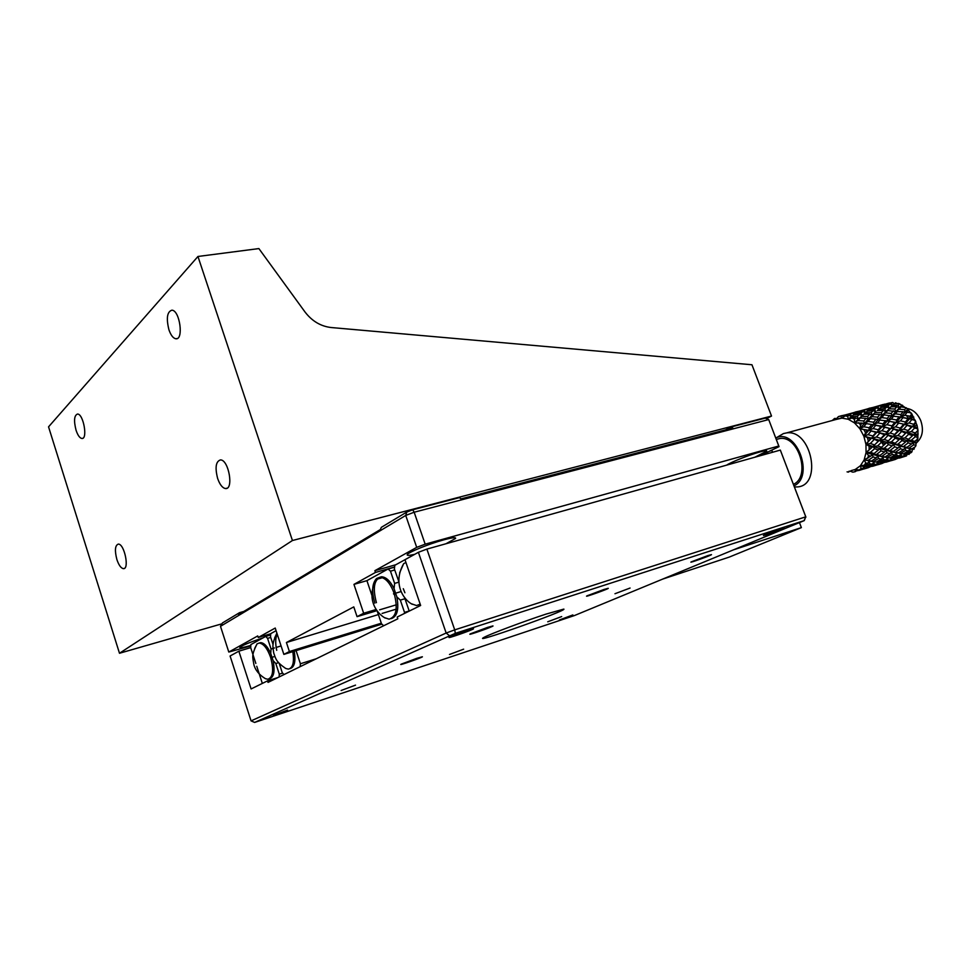 <?xml version="1.0" encoding="UTF-8"?>
<svg xmlns="http://www.w3.org/2000/svg" width="971" height="971" viewBox="0 0 971 971"><rect width="100%" height="100%" fill="white"/><g stroke="black" fill="none" stroke-linecap="round" stroke-linejoin="round"><path stroke-width="1.46" d="M238.575 614.594L380.353 529.547L381.348 527.338L406.776 512.045L405.72 515.443L220.49 626.331L222.444 622.945L239.521 612.677L238.575 614.594M461.007 498.876L732.777 427.993L731.163 426.961L765.209 418.113L768.704 419.569L414.156 512.227L412.736 509.775L459.453 497.625L461.007 498.876M725.434 429.91L731.163 426.961M239.521 612.677L243.83 611.451M250.785 645.933L228.804 652.051L257.74 635.932L258.25 637.474L275.218 628.055L283.86 654.393L289.394 651.541L286.421 642.511L353.784 606.899L357.061 616.658L363.664 613.247L353.942 584.384L375.461 572.441L374.867 570.681L416.705 547.365L405.72 515.443L414.156 512.227L425.177 544.173L778.778 446.005L768.704 419.569L779.045 446.636L759.856 455.824M406.776 512.045L412.736 509.775M220.49 626.331L228.804 652.051M250.821 645.424C243.187 647.621 239.521 648.264 239.825 647.354C242.337 645.351 250.13 642.159 263.214 637.777M273.082 644.647L270.508 636.782L270.715 633.65L276.08 630.689M258.25 637.474L270.703 633.76M381.312 623.212L289.394 651.541M283.86 654.393L381.894 624.135M286.421 642.511L378.387 614.57M382.089 613.441L396.156 609.169M376.25 609.46L363.664 613.247M357.061 616.658L377.051 610.625L381.494 623.746L383.618 625.773M379.637 609.837L396.302 604.812M353.942 584.384L366.917 580.658L388.084 569.006L394.602 567.161M394.614 567.003L375.461 572.441M779.045 446.636L778.778 446.005M425.177 544.173L416.705 547.365M374.867 570.681L395.84 564.734M414.702 554.332C409.155 555.606 406.691 555.691 407.274 554.575C408.318 552.268 429.218 543.809 443.589 539.9C452.158 537.582 456.139 537.109 455.545 538.48L445.944 543.76M726.709 465.109C730.508 462.33 749.709 454.719 760.014 451.928C764.82 450.617 767.054 450.35 766.726 451.139L754.88 457.22M371.832 595.199L366.917 580.658M279.223 663.411L282.27 672.709L284.018 674.578M316.315 658.751L300.403 663.763L300.173 666.652M300.403 663.763L296.07 650.619M276.723 650.327C275.218 643.397 275.388 638.02 277.233 634.209M294.237 651.189C295.888 661.518 294.456 667.332 289.965 668.655M388.084 569.006L390.476 571.179L394.712 569.965M409.119 610.977L404.519 612.398L400.331 600.114L396.86 596.91C399.105 609.363 397.236 616.609 391.264 618.636M376.42 602.688C372.451 587.686 374.151 579.044 381.542 576.774C386.118 577.053 390.293 581.022 394.056 588.681L394.627 583.389L390.476 571.179M404.519 612.398L404.385 613.478M274.684 637.801L276.881 633.141M292.781 651.638C294.444 662.173 292.951 667.999 288.314 669.116L285.68 668.461C275.655 661.469 275.958 658.957 273.713 653.01C272.9 646.346 271.479 644.586 276.941 633.298M398.838 582.151L394.627 583.389M400.331 600.114L404.567 598.852M374.879 603.149C371.48 591.63 372.051 583.401 376.578 578.485L379.977 577.223C385.572 577.794 390.269 583.11 394.08 593.16C398.061 608.234 396.399 616.901 389.092 619.17L384.492 617.653M396.86 596.91L394.056 588.681M394.627 594.859L393.498 593.815L394.226 593.597M395.804 593.135L401.144 591.545M221.946 623.807L119.482 653.265L292.429 540.519L771.52 416.049L766.435 418.622M382.428 577.672L376.979 579.238M292.429 540.519L197.95 256.478L258.881 248.576L305.015 311.994C312.031 321.134 320.746 326.317 331.147 327.53L751.955 364.756L771.52 416.049M119.482 653.265L48.55 426.852L197.95 256.478M116.884 559.539C118.802 565.158 120.962 568.193 123.378 568.642C129.689 569.504 124.409 543.748 118.328 544.1C115.039 545.326 114.566 550.472 116.884 559.539M168.93 329.764C170.823 335.201 173.105 338.199 175.775 338.758C183.907 340.396 179.914 310.404 171.94 310.174C167.109 311.703 166.114 318.233 168.93 329.764M76.041 430.189C77.753 435.263 79.683 438.03 81.843 438.467C87.973 439.56 83.494 413.913 77.559 414.034C74.172 415.333 73.675 420.71 76.041 430.189M217.65 478.509C219.822 484.65 222.444 488 225.49 488.547C233.95 489.821 228.768 459.781 220.526 459.902C215.829 461.346 214.87 467.549 217.65 478.509M892.446 405.441L894.279 403.802L898.563 403.451L899.595 403.827L898.236 405.223L892.446 405.441L889.363 408.063L891.05 406.813L896.84 406.74L899.207 407.699L898.236 405.223M896.84 406.74L894.886 408.973L889.145 408.84L891.05 406.813M889.145 408.84L885.807 411.376L887.676 410.502L895.565 411.583L894.886 408.973M893.393 410.782L891.293 413.379L885.637 412.918L887.676 410.502M885.637 412.918L882.056 415.309L884.059 414.848L891.645 416.037L891.293 413.379M889.654 415.43L887.36 418.355L881.85 417.603L884.059 414.848M881.85 417.603L878.027 419.824L887.385 421.001L887.36 418.355M910.567 412.784L906.21 407.747L904.693 409.665L899.11 409.204L895.565 411.583L903.115 411.704L900.87 414.581L895.432 413.828L891.645 416.037L899.122 416.838L896.646 420.006L891.378 419.011L887.385 421.001L896.33 422.555L886.717 420.904M885.564 420.637L883.04 423.841L877.699 422.846L880.127 419.775M894.704 422.458L891.948 425.856L886.899 424.667L882.724 426.403L889.788 428.454L873.669 424.849L882.724 426.403L883.04 423.841M877.699 422.846L872.832 424.728M881.049 426.318L878.233 429.752L873.111 428.563L875.806 425.237M889.788 428.454L886.729 432.022L881.923 430.699L877.602 432.168L884.338 434.729L885.783 434.219L868.887 430.323L876.024 432.386L877.602 432.168L878.233 429.752M873.111 428.563L868.887 430.323L859.918 428.794L854.456 422.87L848.241 419.254L841.93 418.137L836.08 419.472M876.024 432.386L872.905 435.991L868.038 434.668L871.011 431.124M897.01 403.572L895.614 402.747L894.57 403.766M904.353 406.958L899.595 403.827M906.21 407.747L901.088 406.825L899.11 409.204M912.679 449.282L909.888 448.833L910.228 451.454L905.081 454.161L907.4 454.379L911.296 452.535L912.679 449.282L871.958 438.2L878.306 441.174L879.714 440.336L881.462 442.218L885.528 443.613L886.887 442.46L888.416 444.609L892.118 445.907L893.478 444.463L894.752 446.83L898.102 447.983L899.486 446.247L900.469 448.772L903.491 449.719L904.948 447.74L905.615 450.338L908.322 451.042L909.888 448.833L911.987 448.82L915.532 446.551L916.163 443.237L885.783 434.219L892.046 437.181L893.405 436.355L895.153 438.224L899.146 439.608L900.457 438.479L901.986 440.616L905.627 441.914L906.926 440.482L908.201 442.837L911.49 443.99L917.838 438.892L917.971 430.311L917.037 425.31L911.842 413.913L911.077 412.869L907.145 412.25L904.838 415.236L900.882 417.214L900.87 414.581M915.507 421.365L914.864 419.86M911.599 414.229L910.628 412.966M886.608 406.315L881.923 410.417M881.595 442.266L883.622 445.313M888.404 450.277L891.014 452.085M917.328 438.856L917.741 435.797M916.163 443.237L917.11 442.303L917.364 439.28M913.942 449.33L914.633 447.133M907.934 454.137L909.014 454.416L909.669 453.323M905.227 454.185L904.984 456.054L899.462 458.081L906.501 455.872L907.193 454.367M886.244 403.948L883.234 404.531M894.461 403.778L892.665 402.504L886.705 403.73L889.472 402.977M903.115 411.704L905.045 412.299L904.693 409.665M895.432 413.828L897.58 411.109M899.122 416.838L900.396 417.142M891.378 419.011L893.745 415.976M903.637 417.651L909.718 418.768L900.882 417.214L908.116 418.659L905.445 422.021L900.457 420.831L896.33 422.555L904.79 424.4L896.33 422.555L896.646 420.006M886.899 424.667L889.521 421.378M903.321 424.594L900.323 428.126L895.59 426.803L891.305 428.26L897.969 430.796L899.364 430.299L891.305 428.26L891.948 425.856M881.923 430.699L884.848 427.204M897.969 430.796L894.655 434.438L890.176 433.042L885.783 434.219L886.729 432.022M884.338 434.729L880.952 438.419L876.412 437.023L879.641 433.369M892.046 437.181L888.38 440.87L884.193 439.462L879.714 440.336L880.952 438.419M876.412 437.023L871.958 438.2L863.85 436.197L859.918 428.794L867.164 430.25L863.777 436.028L870.477 438.734L865.926 444.245L863.85 436.197M878.306 441.174L874.58 444.9L870.332 443.504L873.888 439.766M902.496 405.198L899.207 407.699L901.088 406.825M911.842 413.913L910.033 416.243L904.838 415.236M914.9 419.873L909.718 418.768L910.033 416.243M900.457 420.831L903.018 417.579M915.896 421.693L913.699 424.278L909.038 422.955L904.79 424.4L911.393 426.937L912.74 426.439L904.79 424.4L905.445 422.021M895.59 426.803L898.442 423.344M911.393 426.937L908.128 430.541L903.734 429.146L899.364 430.299L905.567 433.236L906.878 432.435L899.364 430.299L900.323 428.126M890.176 433.042L893.356 429.437M905.567 433.236L901.962 436.889L897.847 435.494L893.405 436.355L894.655 434.438M884.193 439.462L887.7 435.773M899.146 439.608L895.189 443.237L891.366 441.89L886.887 442.46L888.38 440.87M885.528 443.613L881.51 447.279L877.614 445.932L881.462 442.218M892.118 445.907L887.822 449.452L884.278 448.238L879.799 448.505L881.073 450.896L884.496 452.049L885.928 450.289L873.087 446.502L874.628 448.687L878.403 449.974L881.51 447.279M877.614 445.932L873.087 446.502L865.926 444.245L871.679 447.68L866.059 452.486L865.962 444.427M878.403 449.974L874.046 453.554L870.429 452.34L874.628 448.687M908.759 410.138L905.045 412.299L907.145 412.25M909.038 422.955L911.83 419.533L915.41 420.455M917.34 427.75L912.74 426.439L913.699 424.278M903.734 429.146L906.841 425.577M917.971 430.311L915.325 432.981L911.271 431.585L906.878 432.435L908.625 434.292L912.558 435.663L913.808 434.559L906.878 432.435L908.128 430.541M897.847 435.494L901.294 431.84M912.558 435.663L908.65 439.268L904.899 437.921L900.457 438.479L901.962 436.889M891.366 441.89L895.153 438.224M905.627 441.914L901.379 445.422L897.908 444.196L893.478 444.463L895.189 443.237M884.278 448.238L888.416 444.609M898.102 447.983L893.526 451.345L885.928 450.289L886.924 452.826L890.006 453.773L891.512 451.77L885.928 450.289L887.822 449.452M884.496 452.049L879.872 455.435L876.595 454.404L881.073 450.896M890.006 453.773L885.127 456.928L877.845 455.86L878.537 458.506L881.377 459.186L883.027 456.928L872.152 454.392L873.147 456.953L876.303 457.899L877.845 455.86L879.872 455.435M876.595 454.404L872.152 454.392L866.059 452.486L868.487 455.46L870.671 456.176L864.141 459.902L866.035 452.656M876.303 457.899L871.351 461.079L868.341 460.29L873.147 456.953M913.784 417.069L909.718 418.768L911.83 419.533M911.271 431.585L914.658 427.968L917.789 429M917.777 435.809L913.808 434.559L915.325 432.981M904.899 437.921L908.625 434.292M914.731 441.453L911.32 440.227L906.926 440.482L908.65 439.268M897.908 444.196L901.986 440.616M911.49 443.99L906.975 447.315L899.486 446.247L901.379 445.422M890.334 450.301L894.752 446.83M903.491 449.719L898.661 452.85L891.512 451.77L892.191 454.392L894.959 455.083L896.561 452.85L891.512 451.77L893.526 451.345M882.178 456.127L886.924 452.826M887.64 457.523L885.127 456.928M881.377 459.186L876.194 462.087L873.487 461.577L878.537 458.506M873.791 461.638L869.251 461.079L869.615 463.762L872.249 464.126L874.046 461.686M873.487 461.577L864.141 459.902L865.744 462.949L867.564 463.361L864.275 465.23L860.403 465.752L864.081 460.048M872.249 464.126L866.812 466.723L864.299 466.541L869.615 463.762M917.037 425.31L912.74 426.439L914.658 427.968M911.32 440.227L915.337 436.671L917.996 437.642M903.843 446.272L908.201 442.837M911.987 448.82L904.948 447.74L906.975 447.315M895.784 452.037L900.469 448.772M908.322 451.042L903.261 453.882L896.561 452.85L896.913 455.484L899.401 455.885L901.137 453.469L898.661 452.85M894.959 455.083L889.837 457.948L887.191 457.426L892.191 454.392M887.191 457.426L883.027 456.928L883.379 459.586L885.928 459.975L887.712 457.535L887.737 460.145L890.043 460.205L891.524 458.191M885.928 459.975L880.563 462.548L878.112 462.354L883.379 459.586M878.112 462.354L876.34 462.014M874.07 461.698L874.106 464.296L876.473 464.332L877.966 462.317M876.473 464.332L868.596 466.735L874.106 464.296M868.596 466.735L867.431 466.444M864.639 466.578L864.421 468.423L866.654 468.083L867.843 466.541M866.654 468.083L858.716 470.51L864.421 468.423M918.178 434.013L913.808 434.559L915.337 436.671M909.184 448.007L913.808 444.779L916.005 445.495M900.687 453.348L905.615 450.338M899.401 455.885L894.085 458.433L891.706 458.227L896.913 455.484M891.706 458.227L889.958 457.887M890.043 460.205L882.287 462.56L887.737 460.145M882.287 462.56L881.146 462.281M878.391 462.378L878.16 464.235L880.321 463.92L881.522 462.366M880.321 463.92L872.516 466.298L878.16 464.235M868.511 466.711L868.256 467.706L870.647 466.59M864.239 468.896L868.256 467.706M856.859 470.801L858.085 470.51M906.623 408.378C912.874 409.337 917.595 413.44 920.775 420.686C923.797 429.74 922.571 436.95 917.11 442.303L912.825 442.278L913.808 444.779M910.228 451.454L912.036 451.77M905.081 454.161L903.37 453.821M901.416 453.506L901.161 456.067L903.406 456.139L904.863 454.112M903.406 456.139L895.772 458.458L901.161 456.067M895.772 458.458L894.643 458.178M891.912 458.251L891.681 460.108L893.781 459.817L894.971 458.251M893.781 459.817L886.098 462.16L891.681 460.108M882.154 462.524L881.874 463.543L884.205 462.439M877.93 464.721L881.874 463.543M870.999 466.517L871.812 466.323M904.984 456.054L906.501 455.872M895.565 458.409L895.286 459.453L897.568 458.361M891.39 460.618L895.286 459.453M884.581 462.39L885.321 462.208M897.52 458.409L899.025 457.948M845.668 414.835L842.233 415.612M838.131 416.911L835.885 419.411M859.493 411.109L856.119 411.85M855.014 413.682L853.958 412.554L856.021 411.813L857.551 412.359M853.958 412.554L847.865 414.229M852.441 413.245L844.442 415.406L852.441 413.245L854.601 414.047M873.111 407.432L869.785 408.16M868.754 409.968L867.698 408.84L869.688 408.123L871.181 408.657M867.698 408.84L861.653 410.502M866.229 409.519L858.352 411.643L866.229 409.519L868.377 410.332M865.622 412.529L864.275 410.636M858.352 411.643L857.721 412.335M862.818 411.619L860.852 413.148L854.881 413.78L856.871 412.469L862.818 411.619L865.477 412.651M859.371 414.447L857.344 416.377L851.361 416.62L853.388 414.896L859.371 414.447L862.114 415.515L860.852 413.148M854.881 413.78L853.752 414.872M881.534 405.053L880.879 405.259M884.605 404.118L885.236 404.616M884.593 405.016L883.149 404.494L875.235 406.825M881.207 405.186L882.287 406.327M881.935 406.679L879.787 405.854L872.043 407.941L879.787 405.854M877.893 406.946L879.253 408.84M872.043 407.941L871.424 408.621M879.131 408.961L876.485 407.917L874.592 409.422L868.681 410.029L870.611 408.742L876.485 407.917M874.592 409.422L875.854 411.753L873.147 410.697L871.193 412.602L865.282 412.833L867.237 411.146L873.147 410.697M868.681 410.029L867.576 411.109M871.193 412.602L872.189 415.115L869.7 414.168L867.637 416.462L861.763 416.341L863.802 414.241L869.7 414.168M865.282 412.833L863.802 414.241M867.637 416.462L868.317 419.108L866.047 418.319L863.826 420.977L858.036 420.516L860.197 418.04L866.047 418.319M861.763 416.341L858.34 418.926L860.197 418.04M884.909 404.968L886.705 403.73M881.183 407.407L884.12 405.089L889.946 404.264L888.101 405.744L882.263 406.351M877.177 410.672L880.867 407.444L886.717 406.995L884.824 408.876L878.973 409.107M875.854 411.753L872.189 415.115L875.854 411.753M877.541 410.502L883.379 410.43L881.377 412.687L875.563 412.566M872.189 415.115L868.317 419.108L871.946 416.693L874.058 414.241L872.189 415.115M874.058 414.241L879.823 414.52L877.675 417.142L871.946 416.693M863.826 420.977L864.19 423.684L868.05 421.438L870.332 418.635L868.317 419.108L864.19 423.684L862.102 423.089L860.585 424.958L859.821 428.648L863.802 426.742L866.29 423.635L864.19 423.684L859.821 428.648M870.332 418.635L875.988 419.229L873.633 422.191L868.05 421.438M892.665 402.504L885.516 404.3M906.404 415.527L909.087 418.744M794.412 486.969L797.47 486.92C822.716 485.342 811.368 429.012 786.534 432.92L783.463 433.564L778.244 436.634M851.191 470.607L855.233 469.479L860.403 465.752L861.156 468.544L862.685 468.532L859.129 469.976L855.233 469.479L855.196 471.688L857.417 470.134M839.551 416.268L842.136 415.564L840.777 416.013L841.93 418.137L845.122 415.904L848.921 415.394L847.634 416.341L848.375 419.314L852.04 418.003L855.803 417.967L854.468 419.423L854.577 422.98L862.102 423.089M836.626 418.586L834.575 418.428L835.728 419.557M834.575 418.428L832.305 420.492M840.777 416.013L838.422 416.583L835.934 419.508M847.634 416.341L845.122 415.904M854.468 419.423L852.04 418.003M860.585 424.958L858.498 422.701M866.29 423.635L871.8 424.497L869.191 427.738L863.802 426.742M865.367 432.423L863.826 429.546M868.317 441.077L867.479 437.86M869.13 450.022L869.094 446.806M867.734 458.348L868.487 455.46M864.275 465.23L865.744 462.949M859.129 469.976L861.156 468.544M855.196 471.688L852.817 472.161L849.965 471.069M847.064 471.857L848.472 472.112L849.746 471.129M848.788 471.336L848.472 472.112M775.72 437.909L776.739 437.533C797.227 429.182 814.438 477.077 793.975 485.828M793.404 484.323C811.088 476.81 798.72 435.287 779.822 438.516L776.29 439.402M799.449 522.592L801.366 527.617L729.233 557.099L662.623 579.117M771.617 450.192L772.698 452.231M733.493 549.841L801.366 527.617M804.267 520.602L574.431 615.553L254.645 722.424L455.326 633.347L804.267 520.602L805.76 516.827L804.158 520.407M546.054 614.097C524.243 621.222 489.93 634.099 484.201 637.279C468.568 645.472 568.084 610.213 563.823 609.096L546.054 614.097M572.854 614.934L559.43 619.971L572.854 614.934M467.609 630.325L449.719 637.037C443.893 640.035 474.953 629.184 473.508 628.723L467.609 630.325M780.89 528.746L763.837 535.215C759.735 537.388 785.466 528.078 784.167 527.86L780.89 528.746M287.562 710.117L273.506 715.348L287.562 710.117M561.675 616.573L547.741 621.792L561.675 616.573M463.64 649.174L449.488 654.466L463.64 649.174M487.539 627.412L470.437 633.82C465.255 636.503 494.312 626.307 492.977 625.919L487.539 627.412M603.841 589.506L587.042 595.83C582.442 598.233 609.533 588.596 608.247 588.292L603.841 589.506M355.532 685.125L341.137 690.49L355.532 685.125M630.082 588.038L614.971 593.73L630.082 588.038M416.85 658.314L401.229 664.152C396.751 666.458 423.526 657.076 422.373 656.76L416.85 658.314M707.823 555.606L691.303 561.857C687.225 564.005 712.69 554.842 711.452 554.611L707.823 555.606M254.645 722.424L251.064 720.883L446.162 633.031L449.282 635.58M455.326 633.347L454.719 629.876L805.76 516.827L780.332 450.095L805.906 517.118M426.876 549.101L454.719 629.876L446.162 633.031L418.392 552.305L426.876 549.101L780.332 450.095M251.064 720.883L230.091 656.008L238.854 651.189L251.101 688.949L267.523 680.865L268.02 682.407L397.819 618.818L397.212 617.022L420.637 605.479L404.968 559.697L418.392 552.305M238.854 651.189L250.688 647.621L250.87 644.574L265.714 636.406L267.583 638.384L271.055 648.992L270.751 653.459C267.547 646.455 264.161 642.851 260.58 642.632L259.148 643.057C263.517 643.555 267.341 648.325 270.63 657.403C273.992 670.075 273.057 677.37 267.826 679.263L265.411 678.68C259.196 674.881 255.361 670.233 253.904 664.71C252.581 656.53 251.319 655.389 257.072 643.846L259.148 643.057M267.523 680.865L277.949 677.54M262.34 683.414L256.757 666.276M255.834 663.436L250.688 647.621M769.724 451.102L772.03 450.459M420.334 604.581L418.889 604.994M409.24 611.099L404.409 597.177M404.968 559.709L394.796 565.304L394.396 569.03L398.79 581.483M282.658 673.109L279.296 674.177L279.102 676.981M279.296 674.177L275.813 663.521L273.094 660.608C275.121 671.337 273.883 677.406 269.38 678.802M259.014 643.069L260.58 642.632M265.714 636.406L270.63 634.937M399.639 572.817L403.645 563.678L405.914 562.488M420.188 604.18L416.547 605.552L411.364 603.756M403.293 588.717L404.907 592.771M278.58 662.659L275.813 663.521M271.055 648.992L274.477 647.948M276.165 647.439L281.08 645.933M270.715 637.437L267.583 638.384M273.094 660.608L270.751 653.459M254.693 648.373L257.072 643.846M274.842 656.445L272.171 657.27M858.716 470.51L855.33 469.624M862.685 468.532L864.19 466.517M864.299 466.541L860.549 465.898M867.564 463.361L869.251 461.079L871.351 461.079M868.341 460.29L864.324 460.036M870.671 456.176L874.046 453.554M870.429 452.34L866.266 452.583M871.679 447.68L874.58 444.9M870.332 443.504L866.168 444.305M870.477 438.734L871.958 438.2L872.905 435.991M868.038 434.668L864.02 436.028M867.164 430.25L868.887 430.323L869.191 427.738M858.036 420.516L854.674 422.773M871.8 424.497L873.669 424.849L873.633 422.191M855.803 417.967L858.34 418.926L857.344 416.377M851.361 416.62L848.423 419.108M875.988 419.229L878.027 419.824L877.675 417.142M851.749 416.28L850.426 414.386M844.442 415.406L841.954 417.955M848.921 415.394L851.591 416.413M879.823 414.52L882.056 415.309L881.377 412.687M839.697 418.355L836.541 419.338M842.136 415.564L843.775 416.134M883.379 410.43L885.807 411.376L884.824 408.876M886.717 406.995L889.363 408.063L888.101 405.744M889.946 404.264L892.567 405.32M892.677 405.223L891.305 403.317M863.255 414.581L854.456 422.87M849.042 418.61L848.241 419.254M917.753 430.893L912.267 435.943M916.066 422.846L898.6 440.118M912.497 415.479L899.364 430.299L884.666 444.415M907.424 409.544L885.783 434.219L870.538 448.736M901.343 405.623L865.926 444.245M890.868 406.825L882.056 415.309L863.777 436.028M455.314 537.8L455.545 538.48M288.314 669.116L289.759 668.667M379.977 577.223L381.542 576.774M376.578 578.485C365.472 599.156 376.882 613.466 385.184 618.078M123.378 568.642L124.349 568.399M175.775 338.758L177.171 338.539M81.843 438.467L82.741 438.297M225.49 488.547L227.044 488.195M880.26 426.148L875.878 425.189M894.34 422.385L889.873 421.39M845.765 414.799L848.666 414.01M859.638 411.049L862.491 410.272M873.281 407.359L876.085 406.606M873.766 413.962L872.504 414.811M786.534 432.92L840.68 418.222M776.739 437.533L783.463 433.564M776.315 439.475L779.822 438.516M403.645 563.678C392.333 583.692 403.73 599.957 412.238 604.302M861.593 429.048L865.986 429.995M859.226 418.283L858.534 418.732M902.205 405.429L899.753 407.152M888.028 409.726L886.232 410.951"/></g></svg>
